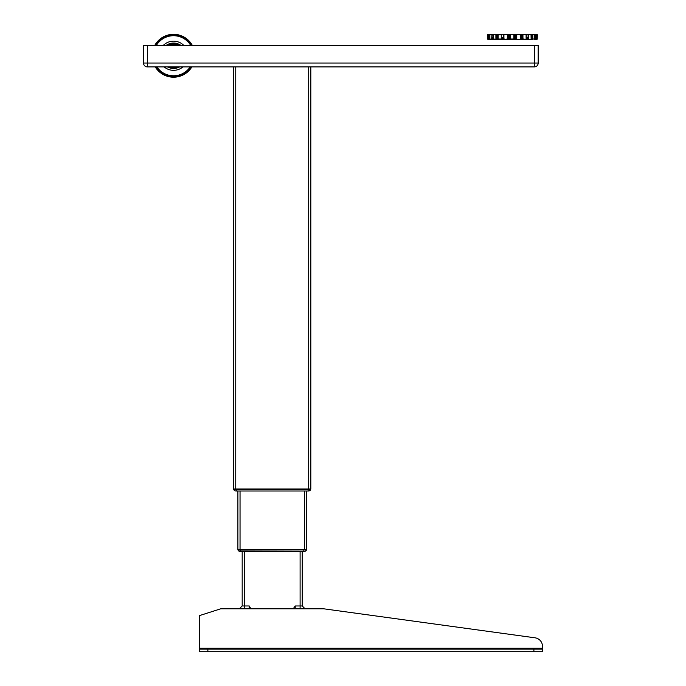 <?xml version="1.0" encoding="UTF-8"?>
<svg xmlns="http://www.w3.org/2000/svg" width="686" height="686" viewBox="0 0 686 686"><rect width="100%" height="100%" fill="white"/><g stroke="black" fill="none" stroke-linecap="round" stroke-linejoin="round"><path stroke-width="1.03" d="M143.52 45.456L538.193 45.456L538.193 63.043A3.859 3.859 0 0 1 534.325 66.902L147.379 66.902A3.859 3.859 0 0 1 143.52 63.043L143.52 45.456L143.52 63.043L538.193 63.043A3.859 3.859 0 0 1 534.325 66.902L534.325 45.456M510.084 34.549L510.264 37.73M516.412 39.334L520.665 39.445L516.104 39.445L516.104 34.3L519.774 34.729M514.903 37.73L513.874 37.73M515.675 39.445L508.669 39.445L508.669 34.3L515.503 34.3L515.503 39.445L514.903 39.445L514.903 34.3L509.724 34.3L514.431 34.3M519.774 34.3L536.735 34.729M521.369 34.3L520.974 39.016M528.091 37.73L526.291 37.73M532.816 37.73L531.376 37.73M490.121 34.729L491.648 34.729L489.89 34.729L489.89 39.016L491.948 39.334L491.948 34.411L491.648 39.016M491.948 37.73L492.274 34.3L491.648 34.3M492.274 34.3L498.096 34.3L498.096 37.73L497.376 37.73M493.277 37.73L492.274 37.73L492.668 39.445L488.269 39.445L489.418 39.445L489.058 34.411L487.943 34.729L489.624 34.3M508.386 34.3L498.096 34.3M499.442 34.3L499.442 34.729M503.241 37.73L501.26 37.73M508.669 37.73L509.269 37.73M510.084 36.752L509.955 37.644M532.816 34.729L532.816 39.016L534.677 39.016L534.677 34.729L532.13 34.3L534.677 34.729M528.091 34.411L528.091 39.334L531.127 39.334L531.127 34.489L531.127 39.299L531.024 34.729L527.706 34.3L531.127 34.411M532.953 39.334L520.665 39.445M527.054 37.73L527.054 39.445L527.525 39.445L527.525 37.73M523.641 39.016L522.921 39.445L526.959 39.445L526.737 37.73M521.497 39.445L520.974 39.445L521.54 39.445L521.54 34.3L522.946 34.729L522.946 39.016L526.291 39.334L526.291 34.411L522.946 34.729M515.503 34.3L520.974 34.3L521.231 37.73M507.743 39.016L507.4 34.729L503.241 34.3L503.241 39.445L498.405 39.445L502.667 39.445L502.306 37.73M509.998 39.445L514.903 39.445L509.724 39.445L509.998 37.73M509.226 39.445L503.241 39.445M503.773 37.73L503.524 39.445L504.39 39.016M503.927 39.445L507.4 39.016M501.955 37.73L501.955 39.016L501.26 39.016L501.26 34.729L498.165 34.729L498.165 39.016L501.26 39.016M497.95 37.73L497.95 39.445L497.376 39.445L498.439 39.445L497.95 39.445L498.302 39.016M491.948 39.334L493.903 39.445L493.774 39.016M497.822 39.445L493.337 39.445L496.613 39.445L493.903 39.016M492.076 37.73L491.948 39.016M487.566 34.729L487.566 39.016L488.149 39.445L487.609 39.016L487.566 34.729L488.132 34.3M487.669 39.016L487.669 34.729M487.943 34.729L487.943 39.016L489.058 39.334M488.844 39.445L488.749 39.016M488.269 39.445L488.029 39.016M488.269 34.3L489.058 34.411M490.327 34.3L489.418 34.3M490.044 39.445L489.89 39.016M493.337 34.3L490.181 34.3M493.448 39.016L493.817 39.445L492.334 39.445L493.191 39.445M497.504 39.445L497.376 34.3L496.613 34.3M503.918 39.016L503.918 34.729M503.524 39.445L503.67 34.411M503.524 34.3L508.052 34.3L507.4 34.729M504.236 39.445L508.052 39.445L504.236 39.445L508.052 39.445L507.743 34.411M509.724 34.3L508.052 34.3M510.264 34.729L510.264 39.016L513.874 39.016L513.874 34.729M509.269 34.3L509.269 39.445L509.955 39.334L509.955 34.411M520.665 34.3L516.747 34.729L516.747 39.016M532.13 34.3L531.376 34.3L531.376 39.445L532.568 39.445L531.376 39.445M534.505 39.016L535.577 39.334L535.217 34.3M536.812 39.016L536.812 34.729L535.826 34.729L535.826 39.016L536.812 39.016L534.72 39.445M536.049 34.729L536.503 34.3M537.284 34.729L536.812 39.445L536.22 39.445L537.061 39.334L537.061 34.411L535.483 34.3L535.843 34.729M534.505 34.3L535.483 34.3M508.832 39.445L515.503 39.445M502.684 39.445L497.942 39.445M488.681 39.445L488.08 39.445L488.681 39.445M493.903 39.445L496.613 39.445L493.903 39.445M522.595 34.411L522.235 39.445L522.921 39.445L522.398 39.445L522.758 37.73M527.525 39.445L530.99 39.445M527.706 34.3L526.291 34.411M520.974 34.3L521.54 34.3M489.684 34.3L488.766 34.3M497.376 34.3L503.241 34.3M487.84 39.334L487.84 34.411L487.823 39.325M531.521 37.73L531.376 39.016M537.232 39.016L537.335 34.729L537.232 39.016M514.637 37.73L514.637 39.016L513.874 39.016M531.71 37.73L531.71 39.445L532.568 39.445M497.985 39.445L497.985 37.73M498.079 39.445L498.122 37.73M498.465 39.016L498.405 39.445L502.847 39.445M502.135 39.445L501.775 39.016M504.09 39.016L503.687 39.445M509.895 39.445L510.127 37.73M514.603 39.445L514.363 39.016M526.822 39.445L522.398 39.445M532.233 39.445L532.619 37.73M536.04 34.3L535.277 34.3M535.423 34.3L536.075 34.3M526.917 39.325L526.917 37.73M526.771 39.068L526.771 37.73M514.466 39.016L515.006 39.445M493.423 39.445L492.668 39.445M488.132 39.445L487.566 39.016M492.428 39.445L492.042 39.016M154.736 45.456A21.446 21.446 0 0 1 192.363 45.456A21.446 21.446 0 0 0 154.736 45.456M169.442 45.456A11.087 11.087 0 0 1 177.657 45.456M163.217 45.456A14.586 14.586 0 0 1 183.882 45.456A14.586 14.586 0 0 0 163.217 45.456M191.874 66.902A21.446 21.446 0 0 1 155.225 66.902M182.948 66.902A14.586 14.586 0 0 1 164.151 66.902M304.13 551.493A2.573 2.573 0 0 0 306.41 550.112A2.573 2.573 0 0 1 304.13 551.493L240.597 551.493L240.597 550.112L238.025 549.94L306.41 549.94L238.025 550.112A2.573 2.573 0 0 0 240.306 551.493L240.306 551.493M233.737 489.624L236.31 489.452L233.737 489.624A2.573 2.573 0 0 0 236.01 491.005L236.01 491.005A2.573 2.573 0 0 1 233.737 489.624L310.698 489.624A2.573 2.573 0 0 1 308.417 491.005L308.417 491.005M236.31 489.624L308.125 489.624L308.125 491.005L236.31 491.005L236.31 489.624M293.497 608.396L295.212 605.97L302.243 605.97L305.081 608.799M242.184 551.493L242.184 605.97L249.224 605.97L250.939 608.799M242.184 549.512L242.184 549.94M242.184 605.97L239.354 608.799M302.243 549.512L302.243 549.94M302.243 551.493L302.243 605.97M233.609 66.902L233.609 489.024L310.827 489.024L310.827 66.902M237.896 491.005L237.896 549.512L306.539 549.512L306.539 491.005M237.896 489.024L237.896 489.452M306.539 489.024L306.539 489.452M542.48 649.128L542.48 651.7L533.897 651.7L533.897 649.128L542.48 649.128L542.48 646.315A8.584 8.584 0 0 0 535.063 637.817L323.698 608.799L220.738 608.799L199.292 615.668L199.292 649.128L207.867 649.128L207.867 651.7L199.292 651.7L199.292 649.128M533.897 649.128L207.867 649.128M533.897 651.7L207.867 651.7M147.379 45.456L147.379 66.902M528.426 39.016L528.426 34.729M526.737 39.016L526.291 39.016M488.826 39.016L488.826 34.729M496.227 39.334L496.227 34.411M495.892 39.016L495.892 34.729M520.254 39.016L520.254 34.729M520.511 39.334L520.511 34.411M526.102 39.016L526.102 34.729M514.774 39.334L514.774 37.73M156.914 66.902A20.031 20.031 0 0 0 190.185 66.902A20.031 20.031 0 0 1 156.914 66.902M179.432 45.456A11.859 11.859 0 0 0 167.667 45.456M169.528 66.902A11.859 11.859 0 0 0 177.571 66.902M179.629 66.902A12.7 12.7 0 0 1 167.47 66.902M166.115 45.456A12.7 12.7 0 0 1 180.984 45.456M191.197 66.902A20.88 20.88 0 0 1 155.902 66.902M190.734 45.456A20.031 20.031 0 0 0 156.365 45.456M155.388 45.456A20.88 20.88 0 0 1 191.711 45.456M303.829 551.493L303.829 549.94M249.224 608.799L249.224 605.97M244.336 551.493L244.336 608.799M244.336 549.512L244.336 549.94M295.212 605.97L295.212 608.799M300.099 549.512L300.099 549.94M300.099 551.493L300.099 608.799M308.683 66.902L308.683 489.024M235.752 66.902L235.752 489.024M304.387 489.024L304.387 489.452M304.387 491.005L304.387 549.512M240.04 489.024L240.04 489.452M240.04 491.005L240.04 549.512M542.48 648.27L199.292 648.27M490.396 34.729L490.396 34.3M493.277 39.291L493.277 34.454M537.335 39.016L536.906 39.445M537.335 34.729L536.906 34.3"/></g></svg>
